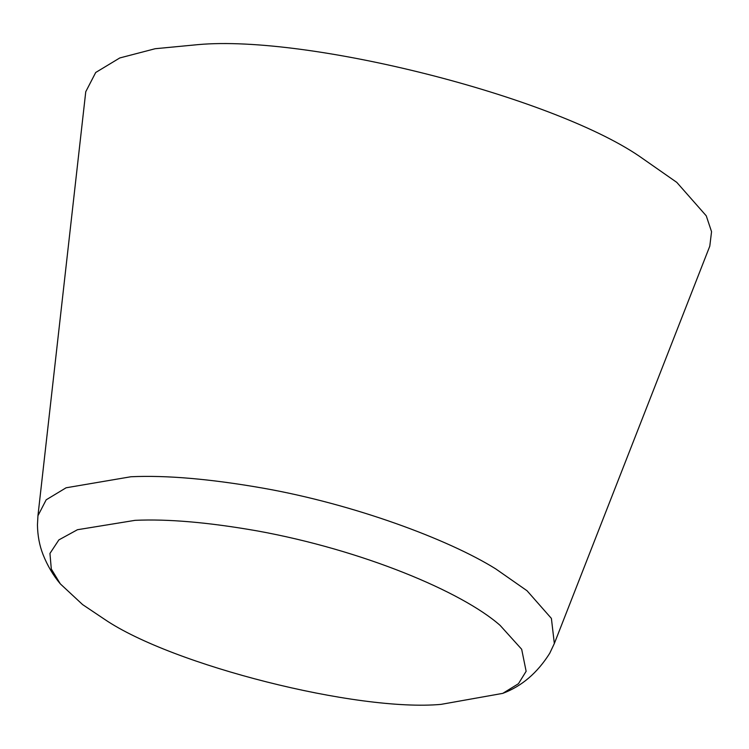<?xml version="1.0" encoding="UTF-8"?>
<svg xmlns="http://www.w3.org/2000/svg" width="749" height="749" viewBox="0 0 749 749"><rect width="100%" height="100%" fill="white"/><g stroke="black" fill="none" stroke-linecap="round" stroke-linejoin="round"><path stroke-width="1.12" d="M554.335 643.522L551.395 618.412L527.034 590.746L495.819 568.95C448.202 539.186 353.491 504.133 263.32 488.198C210.432 478.929 166.287 475.119 130.888 476.757L66.099 487.786L46.185 499.808L37.946 515.733L85.76 91.724L95.713 72.484L119.774 57.954L155.165 48.722L198.073 44.622C308.045 34.641 550.571 95.919 639.075 156.045L676.796 182.382L706.251 215.815L711.55 231.666L709.79 246.159L554.335 643.522L549.747 653.25C537.389 672.892 521.735 686.271 502.776 693.368L441.002 704.378C357.151 711.981 172.223 665.262 104.738 619.423L82.596 604.583L60.313 583.864L51.306 569.015L49.949 553.436L58.881 539.889L77.456 529.721L135.082 520.34C167.701 518.832 208.381 522.343 257.113 530.882C362.628 550.019 462.058 591.757 500.107 625.378L521.669 649.261L526.135 671.282L518.477 683.687L502.776 693.368M60.313 583.864C53.188 575.382 47.44 565.635 43.068 554.625L43.068 554.625C39.5 545.572 37.628 535.657 37.45 524.909L37.946 515.733"/></g></svg>
